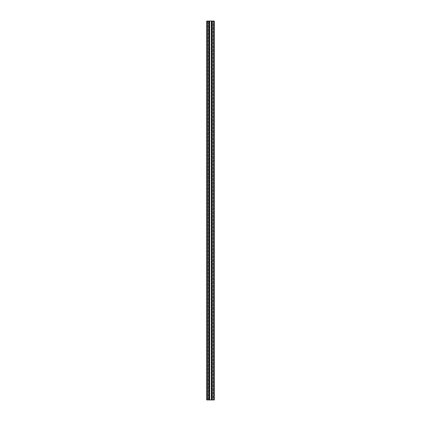 <?xml version="1.0" encoding="UTF-8"?>
<svg xmlns="http://www.w3.org/2000/svg" width="421" height="421" viewBox="0 0 421 421"><rect width="100%" height="100%" fill="white"/><g stroke="black" fill="none" stroke-linecap="round" stroke-linejoin="round"><path stroke-width="0.32" stroke-dasharray="2.1 1.58" d="M209.516 399.95L211.484 399.95L209.516 399.95L209.516 21.05L211.484 21.05L209.516 21.05M211.484 399.95L211.484 21.05M209.079 399.95L209.079 21.05L206.711 21.05L206.711 399.95L206.711 21.05L206.711 399.95L209.326 399.95L209.326 21.05L214.289 21.05L211.979 21.05L214.289 21.05L214.289 399.95L213.721 399.95L213.721 21.05M209.079 21.05L209.137 399.95L209.269 21.05L208.416 21.05L209.326 21.05L209.326 399.95L209.326 21.05M206.769 21.05L209.021 21.05L206.769 21.05L206.769 399.95L206.9 21.05L206.9 399.95L207.395 399.95L207.395 21.05L207.395 399.95L208 399.95L208 21.05L208 399.95L209.021 399.95L209.021 21.05L209.021 399.95L207.395 399.95L207.395 21.05L207.395 399.95L206.9 399.95L206.9 21.05L206.769 399.95L206.769 21.05M209.137 399.95L209.137 21.05M209.326 399.95L208.416 399.95L208.416 21.05L208.416 399.95L212.584 399.95L212.584 21.05L211.726 21.05L212.584 21.05L212.584 399.95L211.674 399.95L211.674 21.05L211.674 399.95L211.863 21.05L211.863 399.95L213.721 399.95M214.289 399.95L214.289 21.05L214.289 399.95L214.1 21.05L214.1 399.95L213.605 399.95L213.605 21.05L213.605 399.95L213 399.95L213 21.05L213 399.95L211.979 399.95L211.979 21.05L211.979 399.95L213.605 399.95L213.605 21.05L213.605 399.95L214.1 399.95L214.1 21.05L214.289 399.95M211.863 399.95L211.863 21.05M211.674 399.95L211.674 21.05M212.584 399.95L212.584 21.05L212.584 399.95L211.726 399.95L212.584 399.95M208.416 399.95L208.416 21.05L208.416 399.95L209.269 399.95L208.416 399.95M206.843 399.95L206.843 21.05L206.843 399.95M206.958 399.95L206.958 21.05L206.958 399.95M207.337 399.95L207.337 21.05L207.337 399.95M208.858 399.95L208.858 21.05L208.858 399.95M207.279 399.95L207.279 21.05M209.195 399.95L209.195 21.05M209.269 399.95L209.269 21.05M209.674 399.95L209.674 21.05M211.326 399.95L211.326 21.05M211.726 399.95L211.726 21.05M211.805 399.95L211.805 21.05M211.921 399.95L211.921 21.05M214.231 399.95L214.231 21.05L214.231 399.95M214.157 399.95L214.157 21.05L214.157 399.95M214.042 399.95L214.042 21.05L214.042 399.95M213.663 399.95L213.663 21.05L213.663 399.95M212.142 399.95L212.142 21.05L212.142 399.95"/><path stroke-width="0.63" d="M211.921 399.95L211.921 21.05L214.289 21.05L214.289 399.95L209.326 399.95L209.326 21.05L206.711 21.05L206.711 399.95L207.279 399.95L207.279 21.05M209.326 399.95L209.137 21.05M209.137 399.95L207.279 399.95M211.921 21.05L209.326 21.05M211.863 399.95L211.863 21.05M211.674 399.95L211.674 21.05M209.269 399.95L209.269 21.05M209.195 399.95L209.195 21.05M209.079 399.95L209.079 21.05M213.721 399.95L213.721 21.05M211.805 399.95L211.805 21.05M211.731 399.95L211.731 21.05M211.326 399.95L211.326 21.05M209.674 399.95L209.674 21.05"/></g></svg>
